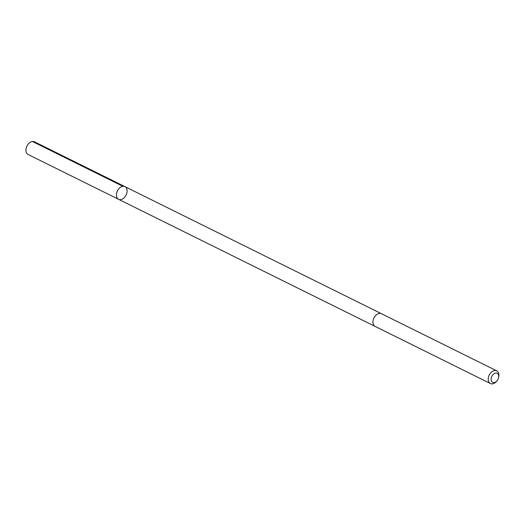 <?xml version="1.0" encoding="UTF-8"?>
<svg xmlns="http://www.w3.org/2000/svg" width="525" height="525" viewBox="0 0 525 525"><rect width="100%" height="100%" fill="white"/><g stroke="black" fill="none" stroke-linecap="round" stroke-linejoin="round"><path stroke-width="0.79" d="M116.734 192.682A7.094 4.817 -63.6 0 1 124.904 186.618A7.094 4.817 -63.6 0 1 126.079 195.11A7.094 4.817 -63.6 0 1 118.611 199.329A7.094 4.817 -63.6 0 1 116.734 192.682A7.094 4.817 -63.6 0 1 124.904 186.618L34.42 141.789A7.094 4.823 116.4 0 0 26.25 147.853A7.094 4.823 116.4 0 0 28.12 154.501L118.611 199.329A7.094 4.817 -63.6 0 1 116.734 192.682M498.599 377.541L498.75 376.753A7.094 4.823 116.4 0 0 496.709 370.814L381.445 313.714A7.094 4.823 116.4 0 0 373.977 317.927A7.094 4.823 116.4 0 0 375.152 326.425L490.409 383.532A7.094 4.823 116.4 0 0 496.374 381.557L496.906 380.96A5.047 3.426 116.4 0 0 498.481 378.053A5.047 3.426 116.4 0 0 498.599 377.541A5.047 3.426 116.4 0 0 494.819 373.321A5.047 3.426 116.4 0 0 491.262 380.507A5.047 3.426 116.4 0 0 496.906 380.96M496.709 370.814A7.094 4.823 116.4 0 0 489.241 375.034A7.094 4.823 116.4 0 0 490.409 383.532M122.85 186.296L32.366 141.468M381.353 313.668L124.904 186.618M375.053 326.379L118.611 199.329"/></g></svg>
